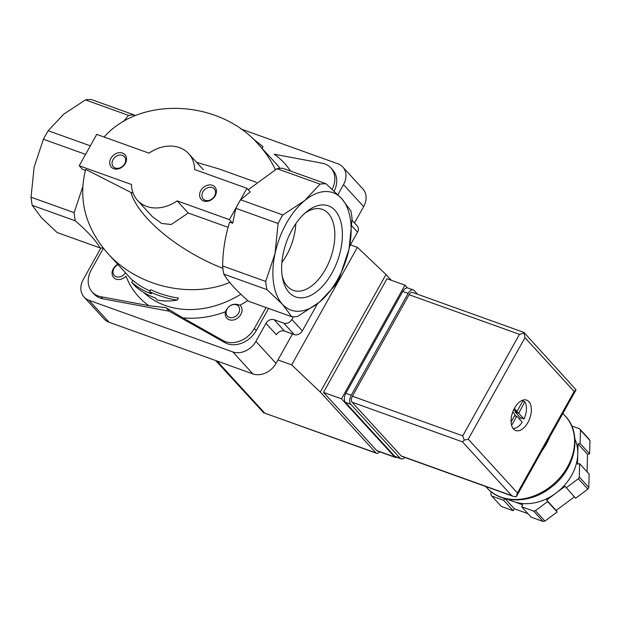 <?xml version="1.0" encoding="UTF-8"?>
<svg xmlns="http://www.w3.org/2000/svg" width="621" height="621" viewBox="0 0 621 621"><rect width="100%" height="100%" fill="white"/><g stroke="black" fill="none" stroke-linecap="round" stroke-linejoin="round"><path stroke-width="0.93" d="M92.203 292.002A23.093 18.312 137.5 0 0 100.944 296.722L148.846 305.672L165.986 307.705L182.745 317.836L222.97 340.525L224.872 342.606L169.168 311.191L102.838 298.794A23.093 18.312 137.5 0 1 94.097 294.075L92.203 292.002A23.093 18.312 137.5 0 1 91.264 269.956L103.373 248.284M239.962 305.214C233.418 302.761 228.582 304.958 225.446 311.804A9.237 7.328 -42.5 0 0 235.607 319.279A9.237 7.328 -42.5 0 0 239.962 305.214A98.84 78.386 -42.5 0 0 247.833 300.564M157.253 300.059C163.385 301.286 170.045 301.309 177.226 300.114C167.554 298.585 158.347 295.782 149.607 291.707L151.532 293.811A94.687 75.087 137.5 0 1 131.753 282.392L135.549 286.545A94.687 75.087 -42.5 0 0 155.328 297.956L157.253 300.059M252.654 138.53L263.017 146.618L262.046 148.341M246.925 188.295L238.169 203.975A69.28 38.944 -70.3 0 1 240.622 199.791L250.193 191.873L246.925 188.295L194.645 169.533A34.644 27.471 137.5 0 0 188.629 153.628A34.644 27.471 137.5 0 0 149.024 153.154L96.744 134.384L79.224 165.737L82.492 169.308L85.395 170.348M265.718 281.437A69.28 38.944 109.7 0 0 266.914 289.611L282.446 304.298A62.356 35.048 109.7 0 0 319.442 302.116A62.356 35.048 109.7 0 0 349.01 249.207L352.091 219.112A69.28 38.944 109.7 0 0 350.888 210.938L341.581 198.487A62.356 35.048 109.7 0 0 304.593 200.668A62.356 35.048 109.7 0 0 275.025 253.578L265.718 281.437L222.621 265.967C222.838 250.799 225.182 236.19 229.661 222.139L232.673 223.226L235.856 208.322A69.28 38.944 -70.3 0 1 238.169 203.975L229.405 219.648L177.125 200.886A34.644 27.471 137.5 0 1 137.52 200.404A34.644 27.471 137.5 0 1 131.505 184.507L79.224 165.737M235.856 208.322L278.099 223.482L275.025 253.578A62.356 35.048 109.7 0 0 282.446 304.298L291.754 316.749A69.28 38.944 109.7 0 0 297.715 316.399L319.442 302.116L334.936 285.59A69.28 38.944 109.7 0 0 339.703 277.067L349.01 249.207A62.356 35.048 109.7 0 0 341.581 198.487L326.048 183.793A69.28 38.944 109.7 0 0 320.087 184.15L304.593 200.668L282.865 214.959A69.28 38.944 109.7 0 0 278.099 223.482M240.622 199.791L282.865 214.959M232.673 223.226L229.405 219.648M149.607 291.707L150.701 289.743C159.45 293.826 168.671 296.597 178.374 298.057L177.226 300.114M150.072 290.869A92.374 73.255 137.5 0 1 132.894 280.343L131.753 282.392M137.52 200.404L152.3 216.558L161.592 223.428L171.303 224.492L188.21 212.995L177.125 200.886M132.715 280.669L107.751 253.391C85.372 227.573 78.005 199.566 85.667 169.378L130.93 192.432C138.18 217.637 178.732 251.109 222.869 268.326M107.751 253.391C137.14 286.328 190.111 298.949 229.731 282.462M248.229 189.715L276.997 168.679A69.28 38.944 109.7 0 1 282.959 168.33L326.048 183.793M276.997 168.679L320.087 184.15M123.439 121.553L128.516 115.374A69.28 38.944 109.7 0 1 134.478 115.025L91.38 99.554A69.28 38.944 109.7 0 0 85.426 99.903L63.699 114.194L48.197 130.721L90.34 145.842M48.197 130.721A69.28 38.944 109.7 0 0 43.431 139.244L85.574 154.373M125.326 163.463A9.237 7.328 -42.5 0 0 118.332 152.805A9.237 7.328 -42.5 0 0 110.74 166.381A9.237 7.328 -42.5 0 0 125.326 163.463M215.208 195.731A9.237 7.328 -42.5 0 0 208.214 185.074A9.237 7.328 -42.5 0 0 200.63 198.65A9.237 7.328 -42.5 0 0 215.208 195.731M275.313 169.634C271.059 160.474 265.4 152.021 258.328 144.274C219.531 99.632 140.222 95.906 104.103 137.031M256.388 182.349L219.337 169.052L196.585 162.322M43.431 139.244L34.132 167.103L31.05 197.199A69.28 38.944 109.7 0 0 32.245 205.365L41.553 217.824L57.085 232.51L100.183 247.981C95.727 240.343 87.445 231.291 75.343 220.835L32.245 205.365M222.621 265.967A69.28 38.944 109.7 0 0 223.824 274.14L266.914 289.611M188.21 212.995L228.093 227.309M130.93 192.432L133.119 193.216M291.754 316.749L248.664 301.286C236.655 290.931 228.373 281.887 223.824 274.14M334.967 210.333A48.391 27.2 -70.3 0 1 326.172 281.918A48.391 27.2 -70.3 0 1 282.625 278.557A48.391 27.2 -70.3 0 1 306.611 211.73A48.391 27.2 -70.3 0 1 334.967 210.333M31.05 197.199L74.14 212.661A69.28 38.944 109.7 0 0 75.343 220.835M74.14 212.661L82.671 187.068M290.519 171.039A98.84 78.386 -42.5 0 0 274.187 154.225L322.089 163.176A23.093 18.312 137.5 0 1 330.83 167.895A23.093 18.312 137.5 0 1 332.173 189.195M85.426 99.903L128.516 115.374M266.052 307.527L254.331 328.493A23.093 18.312 137.5 0 1 222.97 340.525M100.183 247.981A69.28 38.944 109.7 0 0 103.125 247.981M117.742 264.313A9.237 7.328 -42.5 0 0 113.201 276.95A9.237 7.328 -42.5 0 0 126.032 276.12A98.84 78.386 -42.5 0 0 148.846 305.672M352.076 220.292L357.261 225.966A6.466 5.131 137.5 0 1 357.525 232.138L349.584 246.343M330.83 167.895L332.732 169.968A23.093 18.312 137.5 0 1 334.183 191.051M268.598 308.443L256.232 330.574A23.093 18.312 137.5 0 1 224.872 342.606M293.384 316.795L291.886 319.481A6.466 5.131 137.5 0 1 283.781 323.161L274.078 319.675A6.466 5.131 137.5 0 0 265.974 323.355L255.899 341.379A18.475 14.648 137.5 0 1 232.759 351.897L88.943 300.269A18.475 14.648 137.5 0 1 84.068 297.063A18.475 14.648 137.5 0 1 83.315 279.427L100.874 248.012M317.572 303.615L302.334 330.892A6.466 5.131 137.5 0 1 294.23 334.572L284.527 331.086L274.078 319.675M165.986 307.705L169.168 311.191M265.974 323.355L276.423 334.773A6.466 5.131 137.5 0 1 284.527 331.086M240.971 128.989L337.886 163.781A18.475 14.648 137.5 0 1 342.761 166.987A18.475 14.648 137.5 0 1 343.514 184.623L337.902 194.652M342.761 166.987L362.897 188.986A18.475 14.648 137.5 0 1 363.65 206.622L354.513 222.962M292.483 333.951L276.035 363.386A18.475 14.648 137.5 0 1 252.894 373.896L109.079 322.268A18.475 14.648 137.5 0 1 104.204 319.062L84.068 297.063M214.563 196.034A7.491 5.938 -42.5 0 0 214.261 188.885A7.491 5.938 -42.5 0 0 204.728 189.56A7.491 5.938 -42.5 0 0 203.214 198.992A7.491 5.938 -42.5 0 0 214.563 196.034M124.681 163.765A7.491 5.938 -42.5 0 0 124.379 156.616A7.491 5.938 -42.5 0 0 114.846 157.292A7.491 5.938 -42.5 0 0 113.325 166.723A7.491 5.938 -42.5 0 0 124.681 163.765M118.029 264.624A7.39 5.861 -42.5 0 0 114.28 275.46A7.39 5.861 -42.5 0 0 125.395 272.681M226.323 310.997A7.39 5.861 -42.5 0 0 230.275 317.595A7.39 5.861 -42.5 0 0 238.619 313.147A7.39 5.861 -42.5 0 0 235.452 304.569A7.39 5.861 -42.5 0 0 226.323 310.997M304.779 213.298A43.028 24.188 -70.3 0 1 322.377 209.393A43.028 24.188 -70.3 0 1 328.245 213.383A43.028 24.188 -70.3 0 1 328.276 263.793A43.028 24.188 -70.3 0 1 293.298 290.387A43.028 24.188 -70.3 0 1 282.206 276.182M295.813 223.676A43.028 24.188 -70.3 0 1 281.887 262.473M396.633 457.266A4.619 2.593 -70.3 0 1 395.274 457.374A4.619 2.593 -70.3 0 1 394.645 456.947L341.457 398.829L404.97 285.179L407.485 287.927M350.423 244.845L357.37 247.337L385.998 274.482L391.3 280.265M277.936 359.986L291.66 364.907L320.296 392.053L375.953 452.872A4.619 2.593 -70.3 0 0 376.582 453.299A4.619 2.593 -70.3 0 0 379.586 451.746M357.37 247.337L291.66 364.907M385.998 274.482L320.296 392.053M395.274 457.374L377.296 450.924A4.619 2.593 -70.3 0 1 376.668 450.497L323.479 392.379L386.992 278.728L404.97 285.179M215.627 360.514L263.677 412.779L375.953 452.872M341.457 398.829L323.479 392.379M549.787 436.835A53.119 42.119 137.5 0 1 542.149 450.504M512.806 411.855L515.034 414.921L511.083 421.985M514.514 415.845L516.967 416.396L522.238 422.156A15.246 8.57 -70.3 0 1 513.016 428.405M516.556 416.582L511.626 425.401M518.714 413.26L524.823 401.787A15.246 8.57 -70.3 0 1 523.992 419.02L520.39 417.731L515.12 411.971L518.714 413.26L523.992 419.02M574.899 439.078A46.187 36.631 137.5 0 1 577.771 454.005L577.522 464.097L579.626 463.677L589.127 474.056L588.801 487.423A55.424 43.951 137.5 0 1 587.839 489.138L575.613 498.236L565.102 486.321L546.635 500.06L547.644 501.605L535.418 510.695A55.424 43.951 137.5 0 1 533.571 511.067L543.072 521.446L531.172 517.177L521.671 506.798L522.766 504.834L513.777 501.613A46.187 36.631 137.5 0 1 508.964 499.416M574.363 496.878L556.129 510.439L557.138 511.983L544.912 521.073A55.424 43.951 137.5 0 1 543.072 521.446M527.966 513.668L514.289 508.762L513.194 510.718L501.294 506.449L491.801 496.07A55.424 43.951 137.5 0 1 490.916 494.72L490.994 491.63M571.716 425.944L579.572 428.769L589.065 439.148A55.424 43.951 137.5 0 1 589.95 440.491L589.624 453.858L587.52 454.285L587.086 471.828M535.418 510.695L544.912 521.073M579.626 463.677L579.3 477.044L588.801 487.423M579.3 477.044A55.424 43.951 137.5 0 1 578.345 478.76L587.839 489.138M579.572 428.769A55.424 43.951 137.5 0 1 580.449 430.112L589.95 440.491M580.449 430.112L580.123 443.479L578.019 443.906L577.771 454.005A46.187 36.631 137.5 0 1 555.873 493.19A46.187 36.631 137.5 0 1 513.777 501.613L506.115 498.857M533.571 511.067L521.671 506.798M578.345 478.76L566.111 487.858M504.726 498.508L503.693 500.34L491.801 496.07M528.875 401.624A16.169 9.09 -70.3 0 1 528.882 420.564A16.169 9.09 -70.3 0 1 515.74 430.555A16.169 9.09 -70.3 0 1 512.651 412.266A16.169 9.09 -70.3 0 1 526.67 400.126A16.169 9.09 -70.3 0 1 528.875 401.624M409.092 294.719L352.363 396.221A4.619 2.593 109.7 0 0 352.076 402.214L401.275 455.977A4.619 2.593 109.7 0 0 401.903 456.404L513.303 496.396L511.657 495.597L462.459 441.842L464.298 440.134L462.746 435.841L519.474 334.339L524.124 333.089L523.953 332.437L412.554 292.444A4.619 2.593 109.7 0 0 409.092 294.719L519.474 334.339M464.298 440.134L468.242 439.21L517.44 492.973L516.183 496.831L513.303 496.396M524.046 332.499L576.009 389.786L574.169 391.471L524.97 337.708L524.124 333.089M504.966 498.57L514.289 508.762M503.693 500.34L513.194 510.718M580.123 443.479L589.624 453.858M578.019 443.906L587.52 454.285M547.644 501.605L557.138 511.983M546.635 500.06L556.129 510.439M417.638 294.269L414.292 290.612A6.932 3.897 109.7 0 0 413.345 289.976A6.932 3.897 109.7 0 0 408.16 293.376L351.214 395.274A6.932 3.897 109.7 0 0 350.78 404.263L400.165 458.236A6.932 3.897 109.7 0 0 401.112 458.872A6.932 3.897 109.7 0 0 404.845 457.46M413.345 289.976L407.958 288.035A6.932 3.897 109.7 0 0 402.765 291.443L345.819 393.341A6.932 3.897 109.7 0 0 345.385 402.33L394.77 456.295A6.932 3.897 109.7 0 0 395.717 456.94L401.112 458.872M523.2 400.048A15.246 8.57 -70.3 0 1 523.309 400.126L517.223 411.001L516.819 411.187L514.335 408.478M524.823 401.787L522.789 401.05M519.606 419.276A15.246 8.57 109.7 0 0 520.39 417.731M515.508 410.737L515.12 411.971M182.745 317.836A98.84 78.386 -42.5 0 0 225.446 311.804M143.692 292.437A92.374 73.255 -42.5 0 0 240.87 294.253M280.071 168.322A92.374 73.255 -42.5 0 0 276.997 164.674L258.328 144.274M357.525 232.138L351.897 225.99M254.331 328.493L256.232 330.574M302.334 330.892L291.886 319.481M294.23 334.572L283.781 323.161M100.944 296.722L102.838 298.794M276.035 363.386L255.899 341.379M363.65 206.622L343.514 184.623M109.079 322.268L88.943 300.269M252.894 373.896L232.759 351.897M264.492 412.856L217.063 361.034M394.645 456.947L376.668 450.497M562.859 413.446L565.366 416.179A53.119 42.119 137.5 0 1 554.623 483.115A53.119 42.119 137.5 0 1 487.004 487.904L485.707 486.484M468.242 439.21L524.97 337.708M517.44 492.973L574.169 391.471M462.746 435.841L352.363 396.221M462.459 441.842L352.076 402.214M511.657 495.597L401.275 455.977M402.765 291.443L408.16 293.376M345.819 393.341L351.214 395.274M345.385 402.33L350.78 404.263M394.77 456.295L400.165 458.236M514.669 415.573L516.827 416.349M515.151 411.374L518.745 412.662M513.567 410.023L516.819 411.187M203.409 169.781L188.629 153.628M263.809 412.81L376.582 453.299M516.61 496.202L575.869 390.167M565.366 416.179C582.77 434.095 575.403 469.041 551.634 486.911C531.289 503.6 501.512 504.508 487.004 487.904M514.677 415.558L516.905 416.349M513.559 410.039L516.882 411.226"/></g></svg>
